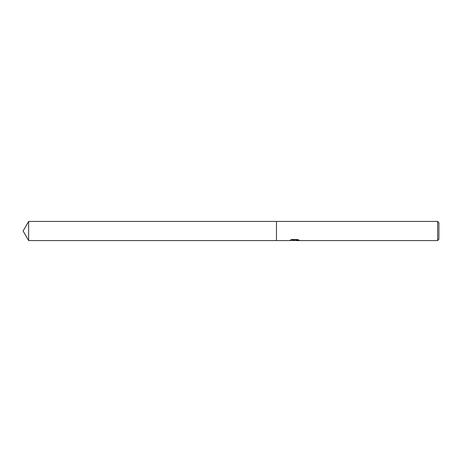 <?xml version="1.0" encoding="UTF-8"?>
<svg xmlns="http://www.w3.org/2000/svg" width="462" height="462" viewBox="0 0 462 462"><rect width="100%" height="100%" fill="white"/><g stroke="black" fill="none" stroke-linecap="round" stroke-linejoin="round"><path stroke-width="0.69" d="M295.334 240.344L292.642 240.361M294.346 240.581L293.653 240.581M437.601 240.581L437.601 221.419L438.9 222.719L438.9 239.281L437.601 240.581L295.894 240.581L296.523 240.09L298.516 239.911M290.823 239.899L294.929 240.153L289.374 240.581L276.478 240.581L276.478 221.419L437.601 221.419M294.929 240.153L290.257 240.153L291.776 239.541L297.545 239.541L299.214 240.223L295.836 240.569M292.891 240.344L294.45 240.205M23.1 231L28.632 221.419L276.478 221.419L276.478 240.581L28.632 240.581L23.1 231M28.632 240.581L28.632 221.419M294.571 240.344L295.836 240.344"/></g></svg>
